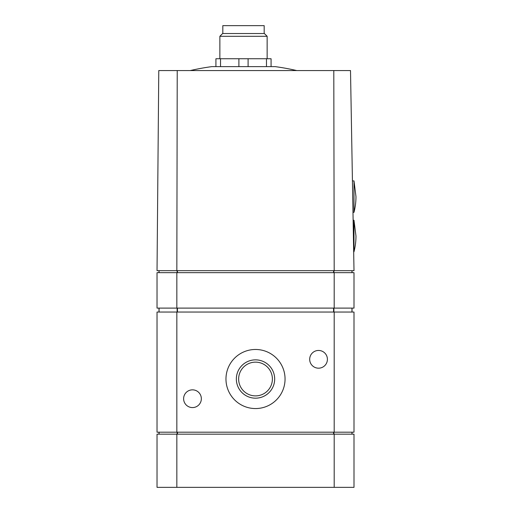 <?xml version="1.0" encoding="UTF-8"?>
<svg xmlns="http://www.w3.org/2000/svg" width="513" height="513" viewBox="0 0 513 513"><rect width="100%" height="100%" fill="white"/><g stroke="black" fill="none" stroke-linecap="round" stroke-linejoin="round"><path stroke-width="0.77" d="M350.507 70.557L354.002 270.684L334.194 270.684L333.796 70.557L350.507 70.557M176.838 270.684L157.029 270.684L158.773 70.557L177.229 70.557L176.838 270.684L334.194 270.684M333.796 70.557L177.229 70.557M352.033 270.684L352.033 272.653M158.998 270.684L158.998 272.653M158.998 308.108L158.998 312.045M352.033 308.108L352.033 312.045M176.838 432.196L176.838 312.045L157.029 312.045L157.029 432.196L354.002 432.196L354.002 312.045L334.194 312.045L334.194 432.196M327.409 359.318A8.862 8.862 0 0 0 314.116 351.642A8.862 8.862 0 0 0 314.116 366.994A8.862 8.862 0 0 0 327.409 359.318M201.346 398.71A8.862 8.862 0 0 0 188.053 391.034A8.862 8.862 0 0 0 188.053 406.392A8.862 8.862 0 0 0 201.346 398.71M225.97 379.017A29.549 29.549 0 0 1 270.287 353.431A29.549 29.549 0 0 1 270.287 404.603A29.549 29.549 0 0 1 225.97 379.017M176.838 312.045L334.194 312.045M354.002 409.547L354.002 427.271M352.033 432.196L352.033 434.165M158.998 432.196L158.998 434.165M176.838 434.165L176.838 487.35L157.029 487.35L157.029 434.165L354.002 434.165L354.002 487.35L334.194 487.35L334.194 434.165M176.838 487.35L334.194 487.35M176.838 308.108L176.838 272.653L157.029 272.653L157.029 308.108L354.002 308.108L354.002 272.653L334.194 272.653L334.194 308.108M176.838 272.653L334.194 272.653M354.002 283.926L354.002 296.835M236.352 379.017A19.161 19.161 0 0 1 265.093 362.422A19.161 19.161 0 0 1 265.093 395.613A19.161 19.161 0 0 1 236.352 379.017M238.641 379.017A16.871 16.871 0 0 1 263.951 364.403A16.871 16.871 0 0 1 263.951 393.625A16.871 16.871 0 0 1 238.641 379.017M353.989 220.257L353.989 251.774A63.625 63.625 0 0 0 355.971 236.012L353.989 220.257L353.124 220.257M353.996 180.903L353.996 212.337A63.625 63.625 0 0 0 355.971 196.62L353.996 180.903L352.431 180.903L353.996 180.903M296.706 70.557A236.365 236.365 0 0 0 275.141 66.619L211.863 66.619A236.365 236.365 0 0 0 190.291 70.557M220.526 66.619L220.526 58.738L215.922 58.738L215.922 66.619M220.526 58.738L238.898 58.738L238.898 66.619M238.898 58.738L248.1 58.738L248.1 66.619M248.1 58.738L266.471 58.738L266.471 66.619M266.471 58.738L271.076 58.738L271.076 66.619M264.182 33.531L264.182 25.65L222.815 25.65L222.815 33.531M219.865 36.288L267.138 36.288L264.381 33.531L222.623 33.531L219.865 36.288L219.865 58.738M351.95 270.684L351.95 272.653M333.912 270.684L333.912 272.653M333.565 270.684L333.565 272.653M177.466 270.684L177.466 272.653M177.12 270.684L177.12 272.653M159.081 270.684L159.081 272.653M159.081 308.108L159.081 312.045M177.12 308.108L177.12 312.045M177.466 308.108L177.466 312.045M333.565 308.108L333.565 312.045M333.912 308.108L333.912 312.045M351.95 308.108L351.95 312.045M351.95 432.196L351.95 434.165M333.912 432.196L333.912 434.165M333.565 432.196L333.565 434.165M177.466 432.196L177.466 434.165M177.12 432.196L177.12 434.165M159.081 432.196L159.081 434.165M353.669 251.774L353.989 251.774M352.982 212.337L353.996 212.337A63.625 63.625 0 0 0 355.971 196.62M267.138 36.288L267.138 58.738"/></g></svg>
